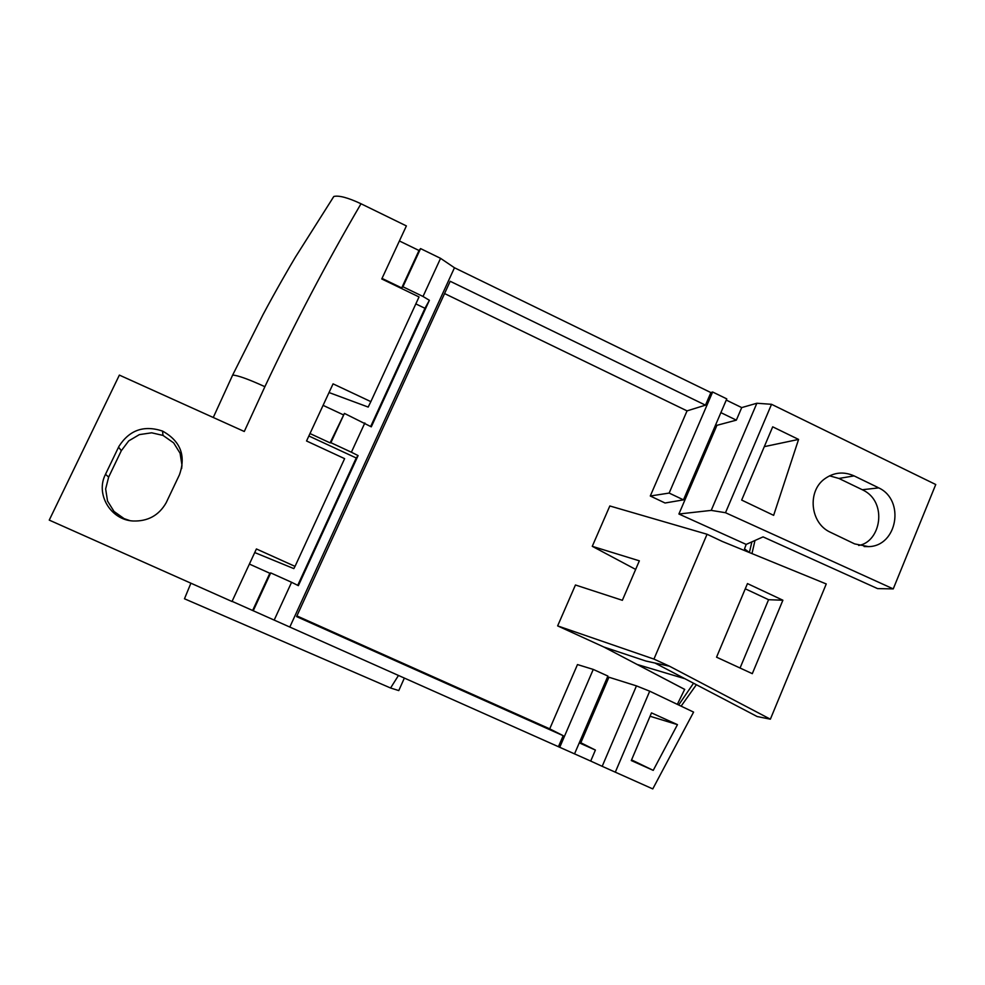 <?xml version="1.0" encoding="UTF-8"?>
<svg xmlns="http://www.w3.org/2000/svg" width="985" height="985" viewBox="0 0 985 985"><rect width="100%" height="100%" fill="white"/><g stroke="black" fill="none" stroke-linecap="round" stroke-linejoin="round"><path stroke-width="1.48" d="M749.376 552.523L751.777 542.353M678.653 704.989L693.538 683.233M715.689 424.732L716.92 425.323L678.899 514.01L746.174 544.409L744.512 548.891L749.179 552.339M635.657 569.416L592.268 546.318L609.826 505.97L707.058 534.252L653.942 659.088L669.455 666.192L770.368 719.185L826.255 583.957L722.325 541.467L707.058 534.252M683.467 499.863L669.147 493.066L712.635 392.005L726.782 398.888L683.467 499.863L665.047 503.003L650.285 496.009L687.05 410.88L705.469 405.155L450.194 281.279L296.583 616.598L563.186 735.684L549.716 728.851L577.481 664.567L593.253 669.418L559.739 747.295L558.433 746.704L563.186 735.684M444.567 293.555L687.05 410.88M296.904 615.908L549.716 728.851M579.549 742.185L580.83 742.752L608.927 677.224L636.458 685.88L649.706 691.187L693.588 712.106L652.772 788.911L602.192 766.318L636.458 685.88M677.335 704.349L684.378 689.956M684.735 689.401L603.842 647.01L557.645 625.894L653.942 659.088M592.268 546.318L639.351 560.834L622.36 600.308L575.449 584.991L557.645 625.894M607.77 649.066L637.086 664.444L684.932 678.727M684.55 689.34L637.086 664.444M746.174 544.409L763.055 536.887L877.598 588.611L893.247 588.895L725.502 512.717L771.538 404.306L756.862 403.247L741.717 407.593L736.349 420.139L716.92 425.323M678.899 514.01L711.219 510.39L725.502 512.717M711.219 510.39L756.862 403.247M736.349 420.139L720.885 412.629M669.147 493.066L650.285 496.009M712.635 392.005L710.887 392.584L705.469 405.155M559.739 747.295L574.538 753.882L607.905 676.067L593.253 669.418M580.83 742.752L595.408 750.065L579.266 742.862M595.408 750.065L590.704 761.073L602.192 766.318M770.368 719.185L757.157 716.538L654.926 663.016L645.877 661.034L603.842 647.01M654.926 663.016L669.455 666.192M231.968 376.529L232.657 375.076C237.816 375.359 248.552 379.225 264.891 386.686L244.28 431.492L119.37 375.1L49.25 520.105L232.004 601.503L256.408 548.953L295.032 566.375L344.615 458.641L306.544 440.985L333.065 383.854L370.852 401.634L419.031 296.941L381.761 278.964L406.386 225.922L361.015 203.76C347.988 197.665 338.926 195.239 333.829 196.471L332.376 198.638M399.405 240.968L419.007 250.498L401.72 287.916L382.02 278.41M710.887 392.584L454.467 267.76L440.566 258.341L420.57 248.602L419.007 250.498M726.265 400.07L741.717 407.593M893.247 588.895L935.75 484.521L771.538 404.306M574.538 753.87L590.704 761.073M232.091 601.342L558.433 746.704M752.306 673.666L782.89 600.222L747.467 583.588L716.551 657.18L752.306 673.666M829.542 475.829L838.912 478.451L863.131 490.136C887.83 502.128 880.935 541.922 858.674 545.468M877.906 487.452L854.093 475.89C843.702 471.298 833.901 472.283 824.679 478.845C807.183 491.256 810.163 522.74 829.801 531.986L854.635 543.892L868.487 546.626C897.36 546.269 905.301 500.195 878.743 487.883L862.318 489.73M798.576 439.421L773.644 515.34L741.668 500.072L772.696 426.825L798.576 439.421L764.298 446.648M454.467 267.76L289.812 627.051M649.706 691.187L615.293 772.215M631.287 760.555L653.227 770.368L677.458 724.64L651.491 712.881L631.287 760.555M264.891 386.686C294.601 323.486 326.651 262.502 361.015 203.76M118.557 447.153L105.506 474.302C95.237 493.941 110.529 519.871 133 520.991C147.812 521.496 158.856 515.45 166.12 502.842L179.418 474.844C186.177 455.673 180.538 441.083 162.513 431.061C143.995 424.941 129.503 430.002 119.025 446.23L118.557 447.153L121.327 450.687L108.645 477.097L105.641 488.966L107.537 501.057L114.038 511.474L124.135 518.639L129.761 520.56M440.566 258.341L423.021 296.473L402.927 286.77L401.72 287.916M402.927 286.77L420.57 248.602M423.021 296.473L429.386 300.302L371.296 426.837L344.418 413.404L330.098 442.881L330.886 442.696L344.418 413.404M274.175 620.119L291.585 582.283L298.369 585.656L358.097 455.587L351.386 452.226L364.844 422.959M398.482 675.451L390.577 687.998L184.478 598.781L190.905 583.194M390.577 687.998L398.777 690.583L404.355 678.074M291.585 582.283L270.715 572.901L269.841 573.258L252.64 610.491M253.219 610.786L270.715 572.901M249.39 564.06L269.841 573.258M181.634 468.589L181.966 465.191L180.083 453.235L173.668 442.893L163.018 435.419L151.665 432.809L139.377 434.607L128.727 440.886L121.327 450.687M740.055 668.015L768.583 599.705L745.276 588.808M768.583 599.705L782.89 600.222M631.57 759.891L653.227 770.368M650.063 716.255L677.458 724.64M254.733 552.56L293.838 568.604L295.032 566.375M370.852 401.634L368.181 407.064L329.027 392.547M415.83 303.897L424.954 308.293L370.692 426.468M429.386 300.302L424.954 308.293M323.08 405.352L343.112 414.722M351.386 452.226L330.886 442.696M309.992 433.548L330.098 442.881M308.859 435.986L356.225 457.976L297.729 585.349M358.097 455.587L356.225 457.976M854.093 475.89L838.912 478.451M108.645 477.097L105.506 474.302M754.892 540.851L751.974 553.582M696.37 684.723L681.115 706.159M333.829 196.471L295.389 257.183C289.91 266.295 275.357 291.412 262.823 315.003L232.657 375.076L213.265 417.492M864.116 546.552L868.487 546.626M163.018 435.419L162.513 431.061"/></g></svg>
